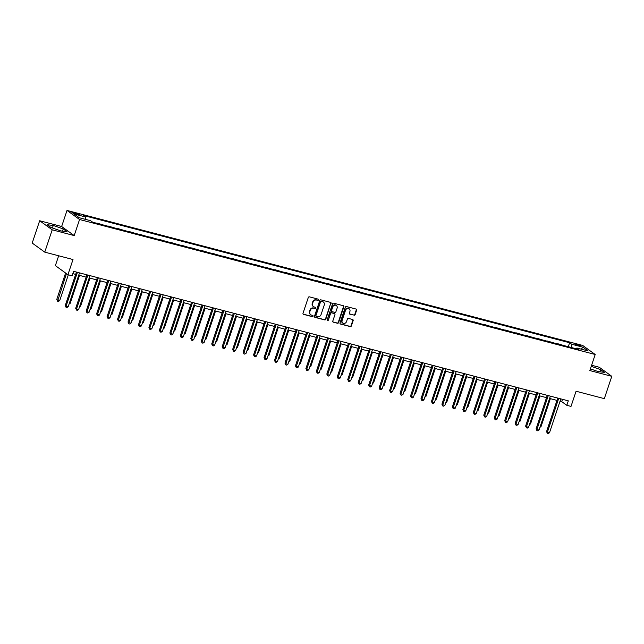 <?xml version="1.0" encoding="UTF-8"?>
<svg xmlns="http://www.w3.org/2000/svg" width="644" height="644" viewBox="0 0 644 644"><rect width="100%" height="100%" fill="white"/><g stroke="black" fill="none" stroke-linecap="round" stroke-linejoin="round"><path stroke-width="0.97" d="M318.506 299.895A0.652 0.588 125.9 0 0 318.136 299.13L309.402 296.844A0.934 0.837 125.9 0 0 308.291 297.504L303.01 313.274A0.934 0.837 125.9 0 0 303.541 314.369L312.268 316.655A0.652 0.588 125.9 0 0 312.855 315.512A0.652 0.588 125.9 0 0 312.678 315.431L311.551 315.133A2.987 2.681 125.9 0 1 309.861 311.64L310.303 310.328A2.987 2.681 125.9 0 1 313.87 308.21L314.997 308.508A0.652 0.588 125.9 0 0 315.584 307.365A0.652 0.588 125.9 0 0 315.407 307.277L314.28 306.987A2.987 2.681 125.9 0 1 312.59 303.493L313.024 302.181A2.987 2.681 125.9 0 1 316.59 300.064L317.725 300.354A0.652 0.588 125.9 0 0 318.506 299.895M313.298 306.472A2.987 2.681 125.9 0 1 312.251 303.243L312.686 301.931A2.987 2.681 125.9 0 1 316.252 299.814L317.387 300.112A0.652 0.588 125.9 0 0 318.12 299.13M303.131 314.103A0.934 0.837 125.9 0 0 303.203 314.127L311.929 316.405A0.652 0.588 125.9 0 0 312.662 315.423M310.577 314.618A2.987 2.681 125.9 0 1 309.523 311.398L309.957 310.078A2.987 2.681 125.9 0 1 313.531 307.969L314.658 308.259A0.652 0.588 125.9 0 0 315.391 307.277M576.807 344.282A3.043 0.443 18.5 0 0 575.003 344.105A3.043 0.443 18.5 0 0 578.972 345.852A3.043 0.443 18.5 0 0 580.775 346.037A3.043 0.443 18.5 0 0 576.807 344.282M354.047 315.254A0.934 0.837 125.9 0 0 355.166 314.594L356.639 310.167A0.934 0.837 125.9 0 0 356.116 309.072L346.416 306.536A0.934 0.837 125.9 0 0 345.305 307.196L340.024 322.966A0.934 0.837 125.9 0 0 340.555 324.061L350.247 326.597A0.934 0.837 125.9 0 0 351.366 325.936L353.154 320.591A0.934 0.837 125.9 0 0 352.622 319.505L348.476 318.418A0.934 0.837 125.9 0 0 347.366 319.078L346.472 321.726A2.496 2.246 125.9 0 1 342.077 320.575L345.554 310.191A2.496 2.246 125.9 0 1 349.95 311.342L349.37 313.073A0.934 0.837 125.9 0 0 349.901 314.167L353.709 315.005A0.934 0.837 125.9 0 0 354.82 314.344L356.301 309.917A0.934 0.837 125.9 0 0 356.18 309.096M52.212 229.819L74.189 235.575L61.639 226.503L39.67 220.747L52.212 229.819L44.75 252.134L72.997 259.532L67.926 274.706L72.112 275.801L73.601 271.341L568.314 400.85L566.817 405.318L571.003 406.412L576.082 391.238L604.33 398.636L611.8 376.321L599.25 367.249L591.611 365.245M74.189 235.575L79.566 219.507L595.201 354.498L589.824 370.566L611.8 376.321M331.088 303.477A0.934 0.837 125.9 0 0 330.565 302.382L320.865 299.846A0.934 0.837 125.9 0 0 319.754 300.507L314.473 316.276A0.934 0.837 125.9 0 0 315.005 317.371L324.697 319.907A0.934 0.837 125.9 0 0 325.816 319.247L330.75 303.227A0.934 0.837 125.9 0 0 330.63 302.406M333.64 303.187L343.341 305.731A0.934 0.837 125.9 0 1 343.864 306.818L338.591 322.588A0.934 0.837 125.9 0 1 337.472 323.256L333.326 322.169A0.934 0.837 125.9 0 1 332.795 321.074L334.936 314.683A0.934 0.837 125.9 0 0 334.405 313.588L331.652 312.863A0.934 0.837 125.9 0 0 330.541 313.531L328.311 320.189A0.652 0.588 125.9 0 1 327.353 320.567A0.652 0.588 125.9 0 1 327.16 319.883L332.529 303.855A0.934 0.837 125.9 0 1 333.64 303.187M44.75 252.134L32.2 243.062L39.67 220.747M75.775 214.106L77.618 214.589A2.946 0.427 18.5 0 0 79.365 214.758A2.946 0.427 18.5 0 0 75.517 213.067L73.674 212.584A2.946 0.427 18.5 0 0 71.927 212.407A2.946 0.427 18.5 0 0 75.775 214.106M79.566 219.507L67.016 210.435L582.651 345.426L595.201 354.498M568.29 346.714L569.618 342.753L83.277 215.434L85.33 216.915L74.028 213.961L79.252 217.736L90.554 220.691L92.599 222.18L578.94 349.499L576.887 348.018L576.147 348.766M569.618 342.753L571.671 344.242L582.965 347.197L588.189 350.972L576.887 348.018M58.668 255.781L55.376 265.634L67.926 274.706M61.639 226.503L67.016 210.435M560.055 401.196L561.729 401.639L566.817 405.318M72.828 273.644L75.67 274.392M78.737 275.189L86.135 277.129M89.194 277.934L96.6 279.866M99.659 280.671L107.065 282.611M110.124 283.408L117.53 285.348M120.589 286.145L127.987 288.085M131.054 288.89L138.452 290.822M141.511 291.627L148.917 293.567M151.976 294.364L159.382 296.304M162.441 297.109L169.847 299.041M172.906 299.846L180.304 301.786M183.371 302.583L190.769 304.523M193.828 305.32L201.234 307.26M204.293 308.065L211.699 309.997M214.758 310.802L222.164 312.743M225.223 313.539L232.621 315.479M235.688 316.284L243.086 318.217M246.145 319.022L253.551 320.962M256.61 321.759L264.016 323.699M267.075 324.496L274.481 326.436M277.54 327.241L284.938 329.173M288.005 329.978L295.403 331.918M298.462 332.715L305.868 334.655M308.927 335.452L316.333 337.392M319.392 338.197L326.798 340.137M329.857 340.934L337.255 342.874M340.322 343.671L347.72 345.611M350.779 346.416L358.185 348.348M361.244 349.153L368.65 351.093M371.709 351.89L379.115 353.83M382.174 354.627L389.572 356.567M392.639 357.372L400.037 359.312M403.096 360.109L410.502 362.049M413.561 362.846L420.967 364.786M424.026 365.591L431.432 367.523M434.491 368.328L441.889 370.268M444.956 371.065L452.354 373.005M455.421 373.802L462.819 375.742M465.878 376.547L473.284 378.479M476.343 379.284L483.749 381.224M486.808 382.021L494.214 383.961M497.273 384.766L504.671 386.698M507.738 387.503L515.136 389.443M518.195 390.24L525.601 392.18M528.66 392.977L536.066 394.917M539.125 395.722L546.531 397.654M549.59 398.459L556.988 400.399M562.502 399.336L561.729 401.639M85.33 216.915L85.41 219.346M92.969 222.277L92.116 221.826M97.437 223.444L97.993 223.589M103.434 225.014L97.51 223.235M107.902 226.181L108.458 226.326M113.899 227.751L107.975 225.98M118.367 228.918L118.923 229.063M124.356 230.488L118.432 228.717M128.832 231.663L129.38 231.808M134.821 233.233L128.897 231.454M139.289 234.4L139.845 234.545M145.286 235.97L139.362 234.191M149.754 237.137L150.31 237.282M155.751 238.707L149.827 236.936M160.219 239.882L160.775 240.027M166.216 241.452L160.292 239.673M170.684 242.619L171.24 242.764M176.681 244.189L170.749 242.41M181.149 245.356L181.697 245.501M187.138 246.926L181.214 245.155M191.606 248.093L192.162 248.238M197.603 249.663L191.679 247.892M202.071 250.838L202.627 250.983M208.068 252.408L202.144 250.629M212.536 253.575L213.092 253.72M218.533 255.145L212.609 253.366M223.001 256.312L223.557 256.457M228.998 257.882L223.066 256.111M233.466 259.057L234.013 259.202M239.455 260.627L233.531 258.848M243.923 261.794L244.478 261.939M249.92 263.364L243.996 261.585M254.388 264.531L254.944 264.676M260.385 266.101L254.461 264.33M264.853 267.268L265.409 267.413M270.85 268.838L264.926 267.067M275.318 270.013L275.874 270.158M281.315 271.583L275.382 269.804M285.783 272.75L286.33 272.895M291.772 274.32L285.847 272.541M296.24 275.487L296.795 275.632M302.237 277.057L296.312 275.286M306.705 278.232L307.26 278.377M312.702 279.794L306.777 278.023M317.17 280.969L317.725 281.114M323.167 282.539L317.242 280.76M327.635 283.706L328.19 283.851M333.632 285.276L327.699 283.505M338.1 286.443L338.655 286.588M344.089 288.013L338.164 286.242M348.557 289.188L349.112 289.333M354.554 290.758L348.629 288.979M359.022 291.925L359.577 292.07M365.019 293.495L359.094 291.716M369.487 294.662L370.042 294.807M375.484 296.232L369.559 294.461M379.952 297.407L380.507 297.552M385.949 298.969L380.016 297.198M390.417 300.144L390.972 300.289M396.406 301.714L390.481 299.935M400.882 302.881L401.429 303.026M406.871 304.451L400.946 302.68M411.339 305.618L411.894 305.763M417.336 307.188L411.411 305.417M421.804 308.363L422.359 308.508M427.801 309.933L421.876 308.154M432.269 311.1L432.824 311.245M438.266 312.67L432.333 310.891M442.734 313.837L443.289 313.982M448.723 315.407L442.798 313.636M453.199 316.582L453.746 316.727M459.188 318.144L453.263 316.373M463.656 319.319L464.211 319.464M469.653 320.889L463.728 319.11M474.121 322.056L474.676 322.201M480.118 323.626L474.193 321.855M484.586 324.793L485.141 324.938M490.583 326.363L484.658 324.592M495.051 327.538L495.606 327.683M501.048 329.108L495.115 327.329M505.516 330.275L506.063 330.42M511.505 331.845L505.58 330.066M515.973 333.012L516.528 333.157M521.97 334.582L516.045 332.811M526.438 335.749L526.993 335.902M532.435 337.319L526.51 335.548M536.903 338.494L537.458 338.639M542.9 340.064L536.975 338.285M547.368 341.231L547.923 341.376M553.365 342.801L547.432 341.022M557.833 343.968L558.38 344.113M563.822 345.538L557.897 343.767M571.792 347.623L571.671 344.242M582.965 347.197L581.266 349.161M60.81 230.922L67 231.671L63.217 228.934L53.251 225.456L47.068 224.708L50.844 227.437L60.81 230.922M590.395 368.875L598.212 371.612L604.402 372.361L600.627 369.624L591.24 366.347M52.405 227.984L53.251 225.456M62.492 231.124L63.217 228.934M599.894 371.813L600.627 369.624M314.594 317.106A0.934 0.837 125.9 0 0 314.666 317.122L324.359 319.666A0.934 0.837 125.9 0 0 325.478 319.005L330.75 303.227M321.356 301.312A0.652 0.588 125.9 0 0 320.575 301.77L315.946 315.616A0.652 0.588 125.9 0 0 316.317 316.381L317.508 316.695A2.987 2.681 125.9 0 0 321.074 314.578L324.238 305.111A2.987 2.681 125.9 0 0 322.547 301.617L321.018 301.062A0.652 0.588 125.9 0 0 320.237 301.529L320.575 301.77M316.14 316.293L315.802 316.051A0.652 0.588 125.9 0 1 315.608 315.367L320.237 301.529M323.191 301.891A2.987 2.681 125.9 0 0 322.209 301.376L322.547 301.617M321.018 301.062L322.209 301.376M332.916 321.903A0.934 0.837 125.9 0 0 332.988 321.92L337.134 323.006A0.934 0.837 125.9 0 0 338.253 322.346L343.526 306.576A0.934 0.837 125.9 0 0 343.405 305.747M334.478 313.612A0.934 0.837 125.9 0 0 334.067 313.346L331.314 312.622A0.934 0.837 125.9 0 0 330.203 313.282L328.311 320.189M327.208 320.406A0.652 0.588 125.9 0 0 327.973 319.939M337.158 308.041A2.496 2.246 125.9 0 0 332.763 306.89L331.539 310.553A0.934 0.837 125.9 0 0 332.062 311.64L334.816 312.364A0.934 0.837 125.9 0 0 335.935 311.704L337.158 308.041M336.249 305.328A2.496 2.246 125.9 0 0 332.425 306.649L332.763 306.89M331.66 311.374A0.934 0.837 125.9 0 1 331.201 310.303L332.425 306.649M349.491 313.902A0.934 0.837 125.9 0 0 349.563 313.918L353.709 315.005M349.04 308.629A2.496 2.246 125.9 0 0 345.216 309.949L345.554 310.191M342.648 323.047A2.496 2.246 125.9 0 1 341.739 320.334L345.216 309.949M340.153 323.795A0.934 0.837 125.9 0 0 340.217 323.811L349.909 326.355A0.934 0.837 125.9 0 0 351.028 325.695L352.815 320.35A0.934 0.837 125.9 0 0 352.695 319.521M65.599 273.024L56.753 299.452L57.606 300.072L59.699 300.619L68.328 274.811M66.445 273.644L57.59 301.207L56.753 299.452M59.699 300.619L58.427 301.432L57.59 301.207M76.443 272.082L65.237 305.586L66.082 306.198L77.409 272.34M68.175 306.745L66.904 307.558L66.066 307.341L66.082 306.198L68.175 306.745L79.502 272.887M66.066 307.341L65.237 305.586M69.375 303.155L70.156 303.356L79.518 275.399M70.156 303.356L69.077 304.048M79.84 305.892L80.621 306.093L89.975 278.136M80.621 306.093L79.542 306.786M90.305 308.629L91.086 308.838L100.44 280.873M91.086 308.838L90.007 309.523M86.908 274.827L75.694 308.323L76.547 308.935L87.874 275.077M78.64 309.482L77.369 310.295L76.531 310.078L76.547 308.935L78.64 309.482L89.967 275.624M76.531 310.078L75.694 308.323M97.373 277.564L86.159 311.068L87.012 311.68L98.339 277.814M89.105 312.227L87.834 313.04L86.996 312.815L87.012 311.68L89.105 312.227L100.432 278.361M86.996 312.815L86.159 311.068M107.838 280.301L96.624 313.805L97.469 314.417L108.804 280.559M99.562 314.964L98.299 315.777L97.461 315.56L97.469 314.417L99.562 314.964L110.897 281.106M97.461 315.56L96.624 313.805M100.77 311.366L101.551 311.575L110.905 283.618M101.551 311.575L100.472 312.268M118.295 283.038L107.089 316.542L107.934 317.154L119.269 283.296M110.027 317.701L108.755 318.514L107.918 318.297L107.934 317.154L110.027 317.701L121.362 283.843M107.918 318.297L107.089 316.542M111.235 314.111L112.016 314.312L121.37 286.355M112.016 314.312L110.929 315.005M121.692 316.848L122.473 317.049L131.835 289.092M122.473 317.049L121.394 317.742M132.157 319.585L132.938 319.794L142.292 291.829M132.938 319.794L131.859 320.487M142.622 322.33L143.403 322.531L152.757 294.574M143.403 322.531L142.324 323.224M153.087 325.067L153.868 325.268L163.222 297.311M153.868 325.268L152.789 325.961M128.76 285.783L117.554 319.279L118.399 319.899L129.726 286.033M120.492 320.446L119.221 321.251L118.383 321.034L118.399 319.899L120.492 320.446L131.819 286.58M118.383 321.034L117.554 319.279M139.225 288.52L128.011 322.024L128.864 322.636L140.191 288.77M130.957 323.183L129.685 323.996L128.848 323.779L128.864 322.636L130.957 323.183L142.284 289.317M128.848 323.779L128.011 322.024M149.69 291.257L138.476 324.761L139.329 325.373L150.656 291.515M141.422 325.92L140.15 326.733L139.313 326.516L139.329 325.373L141.422 325.92L152.749 292.062M139.313 326.516L138.476 324.761M160.155 294.002L148.941 327.498L149.786 328.11L161.121 294.252M151.879 328.657L150.615 329.47L149.778 329.253L149.786 328.11L151.879 328.657L163.214 294.799M149.778 329.253L148.941 327.498M170.612 296.739L159.406 330.243L160.251 330.855L171.586 296.989M162.344 331.402L161.072 332.215L160.235 331.99L160.251 330.855L162.344 331.402L173.679 297.536M160.235 331.99L159.406 330.243M163.552 327.804L164.333 328.013L173.687 300.048M164.333 328.013L163.246 328.698M181.077 299.476L169.871 332.98L170.716 333.592L182.043 299.734M172.809 334.139L171.537 334.952L170.7 334.735L170.716 333.592L172.809 334.139L184.136 300.281M170.7 334.735L169.871 332.98M174.009 330.541L174.798 330.75L184.152 302.793M174.798 330.75L173.711 331.443M191.542 302.213L180.328 335.717L181.181 336.329L192.508 302.471M183.274 336.876L182.002 337.689L181.165 337.472L181.181 336.329L183.274 336.876L194.601 303.018M181.165 337.472L180.328 335.717M184.474 333.286L185.255 333.487L194.609 305.53M185.255 333.487L184.176 334.18M202.007 304.958L190.793 338.454L191.646 339.074L202.973 305.208M193.739 339.621L192.467 340.426L191.63 340.209L191.646 339.074L193.739 339.621L205.066 305.755M191.63 340.209L190.793 338.454M194.939 336.023L195.72 336.224L205.074 308.267M195.72 336.224L194.641 336.917M212.472 307.695L201.258 341.199L202.103 341.811L213.438 307.945M204.196 342.358L202.932 343.172L202.095 342.954L202.103 341.811L204.196 342.358L215.531 308.492M202.095 342.954L201.258 341.199M205.404 338.76L206.185 338.969L215.539 311.004M206.185 338.969L205.106 339.662M222.929 310.432L211.723 343.936L212.568 344.548L223.903 310.69M214.661 345.095L213.389 345.909L212.552 345.691L212.568 344.548L214.661 345.095L225.996 311.237M212.552 345.691L211.723 343.936M215.869 341.505L216.65 341.706L226.004 313.749M216.65 341.706L215.563 342.399M233.394 313.177L222.188 346.673L223.033 347.285L234.36 313.427M225.126 347.832L223.854 348.646L223.017 348.428L223.033 347.285L225.126 347.832L236.453 313.974M223.017 348.428L222.188 346.673M226.326 344.242L227.115 344.443L236.469 316.486M227.115 344.443L226.028 345.136M236.791 346.979L237.572 347.188L246.934 319.223M237.572 347.188L236.493 347.873M247.256 349.716L248.037 349.925L257.391 321.96M248.037 349.925L246.958 350.618M257.721 352.461L258.502 352.662L267.856 324.705M258.502 352.662L257.423 353.355M268.186 355.198L268.967 355.399L278.321 327.442M268.967 355.399L267.88 356.092M278.643 357.935L279.432 358.144L288.786 330.179M279.432 358.144L278.345 358.837M289.108 360.68L289.889 360.882L299.251 332.924M289.889 360.882L288.81 361.574M299.573 363.417L300.354 363.619L309.708 335.661M300.354 363.619L299.275 364.311M310.038 366.154L310.819 366.364L320.173 338.398M310.819 366.364L309.74 367.048M320.503 368.891L321.284 369.101L330.638 341.135M321.284 369.101L320.197 369.793M330.968 371.636L331.749 371.838L341.103 343.88M331.749 371.838L330.662 372.53M341.425 374.373L342.206 374.575L351.568 346.617M342.206 374.575L341.127 375.267M351.89 377.11L352.671 377.32L362.025 349.354M352.671 377.32L351.592 378.012M362.355 379.855L363.136 380.057L372.49 352.099M363.136 380.057L362.057 380.749M372.82 382.592L373.601 382.794L382.955 354.836M373.601 382.794L372.514 383.486M383.285 385.329L384.066 385.539L393.42 357.573M384.066 385.539L382.979 386.223M393.742 388.066L394.522 388.276L403.885 360.31M394.522 388.276L393.444 388.968M404.207 390.811L404.987 391.013L414.342 363.055M404.987 391.013L403.909 391.705M243.859 315.914L232.653 349.418L233.498 350.03L244.825 316.164M235.591 350.578L234.319 351.391L233.482 351.165L233.498 350.03L235.591 350.578L246.918 316.711M233.482 351.165L232.653 349.418M254.324 318.651L243.11 352.155L243.963 352.767L255.29 318.909M246.056 353.315L244.784 354.128L243.947 353.91L243.963 352.767L246.056 353.315L257.383 319.456M243.947 353.91L243.11 352.155M264.789 321.388L253.575 354.892L254.42 355.504L265.755 321.646M256.513 356.052L255.249 356.865L254.412 356.647L254.42 355.504L256.513 356.052L267.848 322.193M254.412 356.647L253.575 354.892M275.246 324.133L264.04 357.629L264.885 358.249L276.22 324.383M266.978 358.797L265.706 359.602L264.869 359.384L264.885 358.249L266.978 358.797L278.313 324.93M264.869 359.384L264.04 357.629M285.711 326.87L274.505 360.374L275.35 360.986L286.685 327.12M277.443 361.534L276.171 362.347L275.334 362.129L275.35 360.986L277.443 361.534L288.77 327.667M275.334 362.129L274.505 360.374M296.176 329.607L284.97 363.111L285.815 363.723L297.142 329.865M287.908 364.271L286.636 365.084L285.799 364.866L285.815 363.723L287.908 364.271L299.235 330.412M285.799 364.866L284.97 363.111M306.641 332.344L295.427 365.848L296.28 366.46L307.607 332.602M298.373 367.008L297.101 367.821L296.264 367.603L296.28 366.46L298.373 367.008L309.7 333.149M296.264 367.603L295.427 365.848M317.106 335.089L305.892 368.593L306.737 369.205L318.072 335.339M308.83 369.753L307.566 370.566L306.729 370.34L306.737 369.205L308.83 369.753L320.165 335.886M306.729 370.34L305.892 368.593M327.563 337.826L316.357 371.33L317.202 371.942L328.537 338.084M319.295 372.49L318.023 373.303L317.186 373.085L317.202 371.942L319.295 372.49L330.63 338.631M317.186 373.085L316.357 371.33M338.028 340.563L326.822 374.067L327.667 374.679L339.002 340.821M329.76 375.227L328.488 376.04L327.651 375.822L327.667 374.679L329.76 375.227L341.095 341.368M327.651 375.822L326.822 374.067M348.493 343.308L337.287 376.804L338.132 377.424L349.459 343.558M340.225 377.972L338.953 378.777L338.116 378.559L338.132 377.424L340.225 377.972L351.552 344.105M338.116 378.559L337.287 376.804M358.958 346.045L347.744 379.549L348.597 380.161L359.924 346.295M350.69 380.709L349.418 381.522L348.581 381.304L348.597 380.161L350.69 380.709L362.017 346.842M348.581 381.304L347.744 379.549M369.423 348.782L358.209 382.286L359.062 382.898L370.389 349.04M361.147 383.446L359.883 384.259L359.046 384.041L359.062 382.898L361.147 383.446L372.482 349.587M359.046 384.041L358.209 382.286M379.888 351.519L368.674 385.023L369.519 385.635L380.854 351.777M371.612 386.183L370.34 386.996L369.503 386.778L369.519 385.635L371.612 386.183L382.947 352.324M369.503 386.778L368.674 385.023M390.344 354.264L379.139 387.76L379.984 388.38L391.319 354.514M382.077 388.928L380.805 389.741L379.968 389.515L379.984 388.38L382.077 388.928L393.412 355.061M379.968 389.515L379.139 387.76M400.81 357.001L389.604 390.506L390.449 391.117L401.776 357.259M392.542 391.665L391.27 392.478L390.433 392.26L390.449 391.117L392.542 391.665L403.869 357.806M390.433 392.26L389.604 390.506M411.274 359.738L400.061 393.243L400.914 393.854L412.241 359.996M403.007 394.402L401.735 395.215L400.898 394.997L400.914 393.854L403.007 394.402L414.334 360.543M400.898 394.997L400.061 393.243M421.74 362.483L410.526 395.98L411.379 396.591L422.706 362.733M413.472 397.147L412.2 397.952L411.363 397.734L411.379 396.591L413.472 397.147L424.799 363.28M411.363 397.734L410.526 395.98M414.672 393.548L415.452 393.75L424.807 365.792M415.452 393.75L414.374 394.442M432.204 365.22L420.991 398.725L421.836 399.336L433.171 365.47M423.929 399.884L422.665 400.697L421.828 400.471L421.836 399.336L423.929 399.884L435.264 366.017M421.828 400.471L420.991 398.725M425.137 396.285L425.917 396.495L435.272 368.529M425.917 396.495L424.839 397.187M442.661 367.957L431.456 401.462L432.301 402.073L443.636 368.215M434.394 402.621L433.122 403.434L432.285 403.216L432.301 402.073L434.394 402.621L445.729 368.762M432.285 403.216L431.456 401.462M435.602 399.022L436.382 399.232L445.737 371.274M436.382 399.232L435.296 399.924M453.126 370.694L441.921 404.199L442.766 404.81L454.092 370.952M444.859 405.358L443.587 406.171L442.75 405.953L442.766 404.81L444.859 405.358L456.185 371.499M442.75 405.953L441.921 404.199M446.059 401.767L446.839 401.969L456.202 374.011M446.839 401.969L445.761 402.661M463.591 373.44L452.378 406.936L453.231 407.555L464.557 373.689M455.324 408.103L454.052 408.916L453.215 408.69L453.231 407.555L455.324 408.103L466.65 374.236M453.215 408.69L452.378 406.936M456.524 404.504L457.304 404.706L466.659 376.748M457.304 404.706L456.226 405.398M474.056 376.177L462.843 409.681L463.696 410.292L475.022 376.434M465.789 410.84L464.517 411.653L463.68 411.436L463.696 410.292L465.789 410.84L477.115 376.982M463.68 411.436L462.843 409.681M466.989 407.241L467.769 407.451L477.124 379.485M467.769 407.451L466.691 408.143M484.521 378.913L473.308 412.418L474.153 413.029L485.487 379.171M476.246 413.577L474.982 414.39L474.145 414.173L474.153 413.029L476.246 413.577L487.58 379.719M474.145 414.173L473.308 412.418M477.454 409.987L478.234 410.188L487.589 382.23M478.234 410.188L477.156 410.88M494.978 381.659L483.773 415.155L484.618 415.766L495.952 381.908M486.711 416.322L485.439 417.127L484.602 416.909L484.618 415.766L486.711 416.322L498.045 382.456M484.602 416.909L483.773 415.155M487.919 412.724L488.699 412.925L498.054 384.967M488.699 412.925L487.613 413.617M505.443 384.396L494.238 417.9L495.083 418.511L506.409 384.645M497.176 419.059L495.904 419.872L495.067 419.647L495.083 418.511L497.176 419.059L508.502 385.192M495.067 419.647L494.238 417.9M498.376 415.461L499.164 415.67L508.519 387.704M499.164 415.67L498.078 416.362M515.908 387.133L504.695 420.637L505.548 421.248L516.874 387.39M507.641 421.796L506.369 422.609L505.532 422.392L505.548 421.248L507.641 421.796L518.967 387.938M505.532 422.392L504.695 420.637M508.841 418.198L509.621 418.407L518.975 390.449M509.621 418.407L508.543 419.099M526.373 389.87L515.16 423.374L516.013 423.985L527.339 390.127M518.106 424.533L516.834 425.346L515.997 425.129L516.013 423.985L518.106 424.533L529.432 390.675M515.997 425.129L515.16 423.374M519.306 420.943L520.086 421.144L529.44 393.186M520.086 421.144L519.008 421.836M529.771 423.68L530.551 423.881L539.905 395.923M530.551 423.881L529.473 424.573M540.236 426.417L541.016 426.626L550.37 398.66M541.016 426.626L539.93 427.318M536.838 392.615L525.625 426.111L526.47 426.731L537.804 392.864M528.563 427.278L527.299 428.091L526.462 427.866L526.47 426.731L528.563 427.278L539.897 393.412M526.462 427.866L525.625 426.111M547.295 395.352L536.09 428.856L536.935 429.468L548.269 395.609M539.028 430.015L537.756 430.828L536.919 430.611L536.935 429.468L539.028 430.015L550.362 396.157M536.919 430.611L536.09 428.856M557.76 398.089L546.555 431.593L547.4 432.204L558.726 398.346M549.493 432.752L548.221 433.565L547.384 433.348L547.4 432.204L549.493 432.752L560.819 398.894M547.384 433.348L546.555 431.593M73.424 213.317L73.674 212.584M75.219 213.945L75.517 213.067"/></g></svg>
